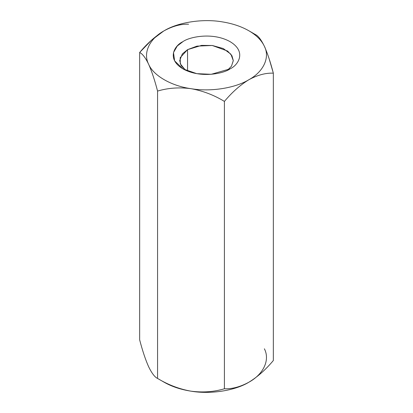 <?xml version="1.0" encoding="UTF-8"?>
<svg xmlns="http://www.w3.org/2000/svg" width="413" height="413" viewBox="0 0 413 413"><rect width="100%" height="100%" fill="white"/><g stroke="black" fill="none" stroke-linecap="round" stroke-linejoin="round"><path stroke-width="0.62" d="M269.204 58.982L273.344 73.163L273.344 360.518C265.688 369.681 257.536 376.909 248.879 382.216C235.033 390.693 210.32 394.513 190.987 391.173C210.32 394.513 235.033 390.693 248.879 382.216C240.237 386.898 232.085 389.082 224.409 388.772C214.006 391.896 202.866 392.696 190.987 391.173C180.677 389.547 171.72 386.558 164.121 382.216C171.72 386.558 180.677 389.547 190.987 391.173C179.247 389.067 168.106 384.818 157.565 378.432C168.106 384.818 179.247 389.067 190.987 391.173C202.866 392.696 214.006 391.896 224.409 388.772L224.409 101.412L224.409 388.772C232.085 389.082 240.237 386.898 248.879 382.216C257.536 376.909 265.688 369.681 273.344 360.518L273.344 73.163C265.688 72.838 257.536 75.027 248.879 79.719C240.237 85.011 232.085 92.244 224.409 101.412C214.006 95.073 202.866 90.824 190.987 88.671C179.247 87.143 168.106 87.943 157.565 91.072L157.565 378.432L164.121 382.216L157.565 378.432L157.565 91.072C154.777 80.334 151.793 71.377 148.613 64.206C145.464 57.717 142.48 53.809 139.656 52.482L139.656 339.837C142.48 350.683 145.464 359.64 148.613 366.703L148.613 366.703C151.793 373.244 154.777 377.157 157.565 378.432C154.777 377.157 151.793 373.244 148.613 366.703C145.464 359.64 142.48 350.683 139.656 339.837L139.656 52.482C147.327 43.308 155.484 36.076 164.121 30.784C172.779 26.091 180.935 23.908 188.591 24.228C180.935 23.908 172.779 26.091 164.121 30.784C177.967 22.307 202.68 18.487 222.013 21.827C232.323 23.453 241.28 26.442 248.879 30.784L255.435 34.568C258.223 35.843 261.207 39.756 264.387 46.297L264.619 46.798M163.62 31.078L151.297 40.381L139.656 52.482C142.48 53.809 145.464 57.717 148.613 64.206C153.259 75.543 171.349 85.987 190.987 88.671C210.32 92.016 235.033 88.196 248.879 79.719C263.561 71.723 270.179 57.459 264.387 46.297C261.207 39.756 258.223 35.843 255.435 34.568L248.879 30.784C256.401 35.172 261.568 40.34 264.387 46.297C270.179 57.459 263.561 71.723 248.879 79.719C257.536 75.027 265.688 72.838 273.344 73.163C270.52 62.317 267.536 53.36 264.387 46.297C261.568 40.34 256.401 35.172 248.879 30.784C241.28 26.442 232.323 23.453 222.013 21.827C202.68 18.487 177.967 22.307 164.121 30.784C149.439 38.781 142.821 53.045 148.613 64.206C151.793 71.377 154.777 80.334 157.565 91.072C168.106 87.943 179.247 87.143 190.987 88.671C202.866 90.824 214.006 95.073 224.409 101.412C232.085 92.244 240.237 85.011 248.879 79.719C235.033 88.196 210.32 92.016 190.987 88.671C171.349 85.987 153.259 75.543 148.613 64.206C142.821 53.045 149.439 38.781 164.121 30.784M230.072 68.857C224.125 73.385 200.697 78.744 182.928 68.857C165.804 58.6 175.086 45.074 182.928 41.641C188.875 37.113 212.303 31.755 230.072 41.641C247.196 51.899 237.914 65.424 230.072 68.857L230.072 68.857C237.914 65.424 247.196 51.899 230.072 41.641C212.303 31.755 188.875 37.113 182.928 41.641L177.275 45.998L173.501 52.528L174.611 60.856L182.928 68.857L196.794 73.659L211.213 74.304L230.072 68.857M249.689 381.736L248.879 382.216C263.561 374.219 270.179 359.955 264.387 348.794M187.554 49.648L182.319 53.922L179.707 60.587L181.08 65.481L185.494 70.195L180.321 63.881L180.176 57.701L187.554 49.648L187.554 71.082L187.554 49.648L201.565 45.384L212.323 45.487L223.268 48.522L230.898 54.196L233.293 60.685L231.45 66.23L227.506 70.195L231.476 66.194L233.293 60.587L231.941 55.734L227.599 51.052L212.23 45.476L197.001 46.122L187.554 49.648M164.121 382.216L157.565 378.432M255.435 34.568L248.879 30.784"/></g></svg>
